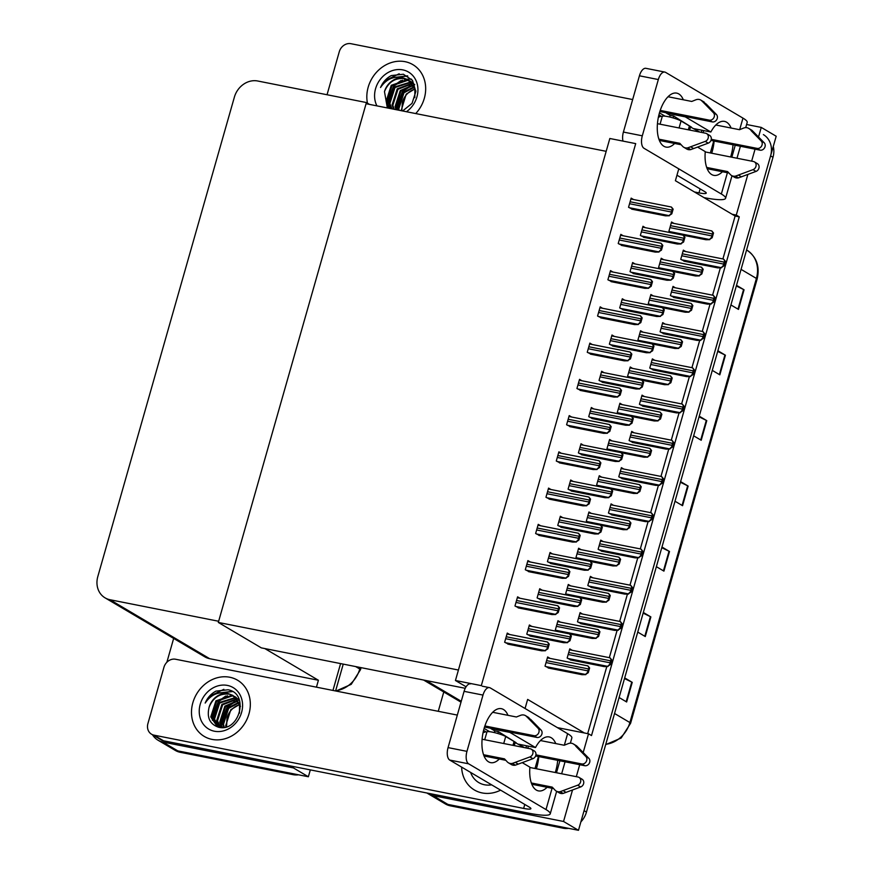 <?xml version="1.0" encoding="UTF-8"?>
<svg xmlns="http://www.w3.org/2000/svg" width="874" height="874" viewBox="0 0 874 874"><rect width="100%" height="100%" fill="white"/><g stroke="black" fill="none" stroke-linecap="round" stroke-linejoin="round"><path stroke-width="1.31" d="M525.056 708.497L527.645 699.419L584.389 732.98L588.519 733.799L591.512 735.558L739.273 216.85L736.279 215.08L732.15 214.261L675.394 180.71L678.716 169.053M557.415 727.627L584.389 732.98M572.514 790.009L563.544 821.473L578.479 830.3L447.914 804.419A20.637 17.819 120.6 0 1 442.998 802.551A20.637 17.819 120.6 0 0 447.914 804.419L560.758 826.782L563.151 828.202L450.307 805.828A20.637 17.819 120.6 0 1 445.39 803.96L428.074 793.723A20.637 17.819 120.6 0 1 426.993 793.013M563.544 821.473L432.98 795.591A20.637 17.819 120.6 0 1 428.074 793.723M588.519 733.799L583.198 752.503M579.713 764.706L576.305 776.68M746.604 124.501L761.254 127.407L776.188 136.246L578.479 830.3M761.254 127.407L758.534 136.956M755.06 149.17L751.651 161.144M747.86 174.461L736.279 215.08M438.267 711.316L443.774 691.968M722.907 258.944L735.132 216.031L732.15 214.261M735.132 216.031L739.273 216.85M587.689 733.636L606.796 666.556M609.331 657.663L617.12 630.307M619.655 621.414L627.445 594.058M629.979 585.165L637.769 557.82M640.303 548.916L648.104 521.57M650.638 512.667L658.428 485.321M660.962 476.428L668.752 449.072M671.287 440.179L679.076 412.823M681.611 403.93L689.4 376.585M691.935 367.681L699.724 340.336M702.259 331.432L710.049 304.086M712.583 295.183L720.373 267.837M571.607 417.018L569.214 415.598L566.603 424.764L570.897 426.851M622.31 404.651L619.917 403.231L617.306 412.397L620.376 414.21M581.931 380.769L579.538 379.36L576.927 388.515L581.221 390.602M642.958 332.164L640.566 330.743L637.954 339.899L641.024 341.712M592.255 344.531L589.863 343.111L587.252 352.266L591.545 354.363M632.634 368.402L630.241 366.993L627.63 376.148L630.7 377.961M602.579 308.282L600.187 306.861L597.576 316.027L601.869 318.114M653.293 295.915L650.89 294.494L648.279 303.649L651.349 305.463M612.903 272.033L610.511 270.612L607.9 279.778L612.193 281.865M663.617 259.665L661.214 258.245L658.614 267.411L661.673 269.225M623.238 235.783L620.835 234.363L618.224 243.529L622.517 245.616M673.941 223.416L671.538 221.996L668.938 231.162L671.997 232.976M633.563 199.534L631.159 198.125L628.548 207.28L632.842 209.367M581.013 549.637L578.621 548.227L576.01 557.383L579.069 559.196M591.337 513.399L588.945 511.978L586.334 521.133L589.404 522.947M519.975 598.253L517.583 596.844L514.972 605.999L519.265 608.086M570.689 585.886L568.286 584.466L565.686 593.632L568.745 595.445M560.365 622.135L557.962 620.715L555.351 629.881L558.42 631.694M509.651 634.502L507.259 633.082L504.648 642.248L508.941 644.335M530.31 562.004L527.907 560.595L525.296 569.75L529.589 571.836M540.635 525.766L538.231 524.345L535.631 533.501L539.913 535.598M550.959 489.516L548.566 488.096L545.955 497.262L550.238 499.349M611.986 440.9L609.593 439.48L606.982 448.646L610.052 450.46M561.283 453.267L558.89 451.847L556.279 461.013L560.562 463.1M601.662 477.149L599.269 475.729L596.658 484.884L599.728 486.709M550.041 658.384L547.637 656.964L545.026 666.13L549.32 668.217M583.406 445.172L581.013 443.763L578.402 452.918L582.696 455.004M623.785 469.054L621.392 467.634L618.781 476.8L623.075 478.886M573.082 481.421L570.689 480.001L568.078 489.167L572.372 491.254M562.758 517.67L560.365 516.25L557.754 525.416L562.048 527.503M552.434 553.919L550.041 552.499L547.43 561.665L551.723 563.752M542.109 590.169L539.717 588.748L537.106 597.903L541.388 600.001M613.461 505.303L611.068 503.883L608.457 513.049L612.75 515.136M603.136 541.552L600.744 540.132L598.133 549.287L602.426 551.385M592.812 577.801L590.42 576.381L587.809 585.536L592.102 587.634M582.488 614.04L580.096 612.63L577.485 621.785L581.778 623.872M531.785 626.407L529.382 624.997L526.782 634.153L531.064 636.239M614.389 336.435L611.986 335.015L609.375 344.181L613.668 346.268M654.768 360.317L652.365 358.897L649.764 368.052L654.047 370.15M604.054 372.685L601.662 371.264L599.051 380.419L603.344 382.517M634.109 432.805L631.716 431.395L629.105 440.551L633.399 442.637M593.73 408.934L591.337 407.513L588.726 416.669L593.02 418.766M644.444 396.567L642.04 395.146L639.429 404.301L643.723 406.399M645.362 227.699L642.969 226.279L640.358 235.434L644.641 237.531M685.74 251.57L683.348 250.161L680.737 259.316L685.03 261.402M635.037 263.937L632.634 262.528L630.034 271.683L634.316 273.77M665.092 324.068L662.689 322.648L660.089 331.814L664.371 333.901M624.713 300.186L622.31 298.766L619.71 307.932L623.992 310.019M675.416 287.819L673.024 286.399L670.413 295.565L674.695 297.652M572.164 650.289L569.772 648.869L567.16 658.035L571.443 660.121M481.312 685.631L635.704 143.62L609.834 138.496L455.441 680.496L481.312 685.631M455.441 680.496L466.082 686.789M465.241 688.297L261.326 647.874L218.314 622.441L366.075 103.722L606.174 151.322L458.424 670.03L218.314 622.441M298.558 774.812A20.637 17.819 120.6 0 1 293.03 774.659L290.638 773.239L177.793 750.875A20.637 17.819 120.6 0 1 172.888 749.007A20.637 17.819 120.6 0 0 177.793 750.875L308.369 776.757L293.435 767.929L162.859 742.048A20.637 17.819 120.6 0 1 157.954 740.18A20.637 17.819 120.6 0 1 152.535 734.805M340.598 663.584L332.95 690.438L340.598 663.584M310.325 769.896L308.369 776.757M366.414 102.553L257.699 80.998A20.637 17.819 -59.4 0 0 234.385 97.112L97.812 576.567A20.637 17.819 -59.4 0 0 105.033 597.838A20.637 17.819 -59.4 0 0 109.938 599.717L218.653 621.261L366.414 102.553L369.571 104.421M264.822 648.563L318.409 680.256L316.443 687.161M293.806 766.618L293.435 767.929M166.868 662.263L173.653 638.424M105.033 597.838L204.789 656.833A20.637 17.819 -59.4 0 0 209.694 658.701L318.409 680.256M763.373 134.596A20.637 17.819 120.6 0 1 770.595 155.867L584.072 810.668L586.465 812.088A20.637 17.819 120.6 0 1 580.882 821.877M773.282 146.45A20.637 17.819 120.6 0 1 772.987 157.287L586.465 812.088M568.679 828.355A20.637 17.819 120.6 0 1 563.151 828.202M643.33 612.466L650.868 616.924L645.285 636.556L637.736 632.088M624.692 677.896L632.241 682.354L626.647 701.986L619.098 697.518M699.244 416.177L706.782 420.645L701.199 440.267L693.65 435.809M717.882 350.747L725.42 355.215L719.837 374.848L712.288 370.379M736.52 285.328L744.058 289.786L738.475 309.418L730.926 304.95M661.968 547.037L669.506 551.494L663.923 571.126L656.374 566.669M680.606 481.607L688.144 486.075L682.561 505.696L675.012 501.239M680.42 482.262L687.663 485.813A5.506 0.808 15.9 0 1 688.144 486.075M661.782 547.692L669.025 551.243A5.506 0.808 15.9 0 1 669.506 551.494M736.323 285.984L743.577 289.523A5.506 0.808 15.9 0 1 744.058 289.786M717.685 351.403L724.939 354.953A5.506 0.808 15.9 0 1 725.42 355.215M699.058 416.832L706.301 420.383A5.506 0.808 15.9 0 1 706.782 420.645M624.506 678.552L631.749 682.091A5.506 0.808 15.9 0 1 632.241 682.354M643.144 613.122L650.387 616.673A5.506 0.808 15.9 0 1 650.868 616.924M293.03 774.659L180.186 752.285A20.637 17.819 120.6 0 1 175.281 750.416L157.954 740.18M343.242 664.109L335.594 690.963M610.074 657.86L611.745 659.892L610.391 664.611L607.649 666.359L609.79 664.262A3.441 1.661 101.2 0 1 610.041 662.787L610.598 660.831A3.441 1.661 101.2 0 1 611.134 659.531L609.877 657.772L569.509 649.764M570.307 659.903L604.131 666.6L607.943 666.534M610.391 664.611L609.79 664.262M611.745 659.892L611.134 659.531M587.951 665.944L589.611 667.976L588.268 672.707L585.525 674.455L587.667 672.346A3.441 1.661 101.2 0 1 587.918 670.882L588.475 668.916A3.441 1.661 101.2 0 1 589.01 667.616L587.754 665.857L547.386 657.86M548.184 667.987L582.008 674.695L585.82 674.63M588.268 672.707L587.667 672.346M589.611 667.976L589.01 667.616M569.695 633.978L571.367 636.01L570.012 640.74L567.27 642.477L569.411 640.38A3.441 1.661 101.2 0 1 569.662 638.916L570.219 636.949A3.441 1.661 101.2 0 1 570.755 635.649L569.498 633.89L529.131 625.882M529.928 636.021L563.752 642.718L567.565 642.652M570.012 640.74L569.411 640.38M571.367 636.01L570.755 635.649M547.561 642.062L549.233 644.094L547.889 648.825L545.147 650.573L547.277 648.464A3.441 1.661 101.2 0 1 547.539 647L548.096 645.045A3.441 1.661 101.2 0 1 548.632 643.745L547.375 641.975L507.007 633.978M507.805 644.105L541.629 650.813L545.442 650.748M547.889 648.825L547.277 648.464M549.233 644.094L548.632 643.745M557.896 605.824L559.557 607.856L558.213 612.576L555.471 614.324L557.612 612.226A3.441 1.661 101.2 0 1 557.863 610.751L558.42 608.796A3.441 1.661 101.2 0 1 558.956 607.496L557.699 605.737L517.332 597.729M518.129 607.867L551.953 614.564L555.766 614.498M558.213 612.576L557.612 612.226M559.557 607.856L558.956 607.496M568.22 569.575L569.881 571.607L568.537 576.337L565.795 578.075L567.936 575.977A3.441 1.661 101.2 0 1 568.187 574.513L568.745 572.546A3.441 1.661 101.2 0 1 569.28 571.246L568.024 569.487L527.656 561.479M528.453 571.618L562.277 578.315L566.09 578.249M568.537 576.337L567.936 575.977M569.881 571.607L569.28 571.246M578.544 533.326L580.205 535.358L578.861 540.088L576.119 541.836L578.26 539.728A3.441 1.661 101.2 0 1 578.512 538.264L579.069 536.297A3.441 1.661 101.2 0 1 579.604 534.997L578.348 533.238L537.98 525.241M538.777 535.369L572.601 542.077L576.414 542.011M578.861 540.088L578.26 539.728M580.205 535.358L579.604 534.997M588.868 497.077L590.54 499.109L589.185 503.839L586.443 505.587L588.584 503.479A3.441 1.661 101.2 0 1 588.836 502.015L589.393 500.048A3.441 1.661 101.2 0 1 589.928 498.748L588.672 496.989L548.304 488.992M549.101 499.12L582.925 505.827L586.738 505.762M589.185 503.839L588.584 503.479M590.54 499.109L589.928 498.748M598.275 629.695L599.935 631.727L598.592 636.458L595.85 638.206L597.991 636.097A3.441 1.661 101.2 0 1 598.242 634.633L598.799 632.678A3.441 1.661 101.2 0 1 599.335 631.378L598.078 629.608L557.71 621.611M569.651 633.956L592.332 638.446L596.144 638.381M598.592 636.458L597.991 636.097M599.935 631.727L599.335 631.378M608.599 593.457L610.271 595.489L608.916 600.209L606.174 601.957L608.315 599.859A3.441 1.661 101.2 0 1 608.566 598.384L609.123 596.429A3.441 1.661 101.2 0 1 609.659 595.128L608.402 593.37L568.034 585.361M579.975 597.707L602.656 602.197L606.469 602.131M608.916 600.209L608.315 599.859M610.271 595.489L609.659 595.128M618.923 557.208L620.595 559.24L619.24 563.97L616.498 565.707L618.639 563.61A3.441 1.661 101.2 0 1 618.89 562.146L619.447 560.179A3.441 1.661 101.2 0 1 619.983 558.879L618.726 557.12L578.359 549.112M590.3 561.458L612.98 565.948L616.793 565.882M619.24 563.97L618.639 563.61M620.595 559.24L619.983 558.879M629.247 520.959L630.919 522.991L629.564 527.721L626.822 529.458L628.963 527.361A3.441 1.661 101.2 0 1 629.214 525.897L629.772 523.93A3.441 1.661 101.2 0 1 630.307 522.63L629.061 520.871L588.683 512.863M600.624 525.208L623.304 529.71L627.128 529.644M629.564 527.721L628.963 527.361M630.919 522.991L630.307 522.63M620.398 621.611L622.069 623.643L620.715 628.373L617.973 630.11L620.114 628.013A3.441 1.661 101.2 0 1 620.365 626.549L620.922 624.582A3.441 1.661 101.2 0 1 621.458 623.282L620.212 621.523L579.833 613.515M580.631 623.654L614.455 630.351L618.279 630.285M620.715 628.373L620.114 628.013M622.069 623.643L621.458 623.282M630.722 585.361L632.394 587.394L631.05 592.124L628.297 593.861L630.438 591.764A3.441 1.661 101.2 0 1 630.689 590.3L631.257 588.333A3.441 1.661 101.2 0 1 631.782 587.033L630.536 585.274L590.169 577.266M590.966 587.404L624.779 594.112L628.603 594.047M631.05 592.124L630.438 591.764M632.394 587.394L631.782 587.033M641.046 549.112L642.718 551.144L641.374 555.875L638.621 557.623L640.762 555.514A3.441 1.661 101.2 0 1 641.013 554.05L641.582 552.084A3.441 1.661 101.2 0 1 642.117 550.784L640.861 549.025L600.493 541.028M601.29 551.155L635.103 557.863L638.927 557.798M641.374 555.875L640.762 555.514M642.718 551.144L642.117 550.784M580.019 597.729L581.691 599.761L580.336 604.491L577.594 606.239L579.735 604.131A3.441 1.661 101.2 0 1 579.986 602.667L580.544 600.7A3.441 1.661 101.2 0 1 581.079 599.4L579.823 597.641L539.455 589.644M540.252 599.772L574.076 606.48L577.889 606.414M580.336 604.491L579.735 604.131M581.691 599.761L581.079 599.4M590.343 561.479L592.015 563.511L590.66 568.242L587.918 569.99L590.059 567.881A3.441 1.661 101.2 0 1 590.311 566.418L590.868 564.451A3.441 1.661 101.2 0 1 591.403 563.151L590.158 561.392L549.779 553.395M550.576 563.522L584.4 570.23L588.224 570.165M590.66 568.242L590.059 567.881M592.015 563.511L591.403 563.151M600.667 525.23L602.339 527.262L600.995 531.993L598.242 533.741L600.383 531.632A3.441 1.661 101.2 0 1 600.635 530.168L601.203 528.213A3.441 1.661 101.2 0 1 601.727 526.913L600.482 525.143L560.114 517.146M560.911 527.273L594.724 533.981L598.548 533.916M600.995 531.993L600.383 531.632M602.339 527.262L601.727 526.913M683.326 99.778A27.509 13.285 101.2 0 0 676.694 93.125A27.509 13.285 101.2 0 0 659.4 113.041A27.509 13.285 101.2 0 0 665.999 147.094A27.509 13.285 101.2 0 0 674.662 143.467M415.729 113.565A32.666 28.208 -59.4 0 0 412.878 64.654A32.666 28.208 -59.4 0 0 405.11 61.693A32.666 28.208 -59.4 0 0 367.451 103.165A32.666 28.208 120.6 0 1 405.11 61.693A32.666 28.208 120.6 0 1 412.878 64.654A32.666 28.208 120.6 0 1 415.729 113.565M697.616 147.116L705.263 151.628A27.509 13.285 101.2 0 0 713.785 175.357A27.509 13.285 101.2 0 0 722.448 171.73M694.043 128.675L710.857 132.007L685.216 116.843A27.509 13.285 101.2 0 0 685.238 116.537M691.498 127.167L673.712 116.078L670.172 115.379L666.305 113.096L685.216 116.843M327.04 94.742L339.276 51.763A10.313 8.904 -59.4 0 1 350.933 43.7L632.656 99.549M730.62 156.97A27.509 13.285 101.2 0 0 733.035 144.8M731.112 128.041A27.509 13.285 101.2 0 0 724.48 121.388A27.509 13.285 101.2 0 0 710.857 132.007M739.677 129.647L742.966 118.121L665.606 72.378A10.313 4.982 101.2 0 0 664.819 72.072A10.313 4.982 101.2 0 0 658.33 79.545L639.429 75.798A10.313 4.982 -78.8 0 1 645.908 68.325L664.819 72.072M622.987 141.107A10.313 4.982 -78.8 0 1 623.402 132.061L642.303 135.809L658.33 79.545M642.303 135.809A10.313 4.982 101.2 0 0 643.985 148.274L721.345 194.017L727.408 172.713M623.402 132.061L639.429 75.798M711.709 153.223A27.509 13.285 101.2 0 0 714.124 141.053M669.702 117.018L670.172 115.379M676.968 175.204L704.826 191.679A13.755 2.021 15.9 0 1 706.236 193.11A13.755 2.021 15.9 0 1 698.981 192.87L694.459 191.974M661.181 116.209A32.666 28.208 -59.4 0 0 658.362 117.291A32.666 28.208 120.6 0 1 661.181 116.209M704.018 197.622A41.264 6.052 -164.1 0 0 725.584 198.3A41.264 6.052 -164.1 0 0 721.345 194.017M742.966 118.121A41.264 6.052 15.9 0 1 747.204 122.404L745.708 127.626M673.177 117.946L673.712 116.078M507.98 715.325A27.509 13.285 101.2 0 0 501.348 708.672A27.509 13.285 101.2 0 0 484.054 728.588A27.509 13.285 101.2 0 0 490.653 762.641A27.509 13.285 101.2 0 0 499.316 759.014M212.054 739.393A32.666 28.208 -59.4 0 0 247.364 718.384A32.666 28.208 -59.4 0 0 237.542 680.201A32.666 28.208 -59.4 0 0 229.764 677.241A32.666 28.208 -59.4 0 0 194.454 698.25A32.666 28.208 -59.4 0 0 204.287 736.443A32.666 28.208 -59.4 0 0 212.054 739.393A32.666 28.208 120.6 0 1 204.287 736.443A32.666 28.208 120.6 0 1 194.454 698.25A32.666 28.208 120.6 0 1 229.764 677.241A32.666 28.208 120.6 0 1 237.542 680.201A32.666 28.208 120.6 0 1 247.364 718.384A32.666 28.208 120.6 0 1 212.054 739.393M482.175 792.937A32.666 28.208 -59.4 0 0 500.605 790.151A32.666 28.208 120.6 0 1 482.175 792.937A32.666 28.208 120.6 0 1 474.396 789.987A32.666 28.208 -59.4 0 0 482.175 792.937M522.27 762.663L529.917 767.175A27.509 13.285 101.2 0 0 538.439 790.894A27.509 13.285 101.2 0 0 547.102 787.277M518.697 744.222L535.511 747.554L509.87 732.39A27.509 13.285 101.2 0 0 509.903 732.084M516.152 742.714L498.366 731.625L494.826 730.926L490.969 728.643L509.87 732.39M151.519 734.204A10.313 8.904 -59.4 0 0 153.977 735.143L163.536 740.791A10.313 8.904 120.6 0 1 161.078 739.863L151.519 734.204A10.313 8.904 -59.4 0 1 147.914 723.574L163.941 667.299A10.313 8.904 -59.4 0 1 175.598 659.247L457.321 715.085M163.536 740.791L528.475 813.137A41.264 6.052 -164.1 0 0 550.238 813.836A41.264 6.052 -164.1 0 0 545.999 809.564L468.65 763.821L449.739 760.074L529.48 807.226A13.755 2.021 15.9 0 1 530.9 808.658A13.755 2.021 15.9 0 1 523.646 808.417L153.977 735.143M555.274 772.518A27.509 13.285 101.2 0 0 557.688 760.347M555.766 743.577A27.509 13.285 101.2 0 0 549.134 736.924A27.509 13.285 101.2 0 0 535.511 747.554M564.342 745.194L567.619 733.668L490.27 687.925A10.313 4.982 101.2 0 0 489.473 687.62A10.313 4.982 101.2 0 0 482.994 695.081L464.083 691.334A10.313 4.982 -78.8 0 1 470.573 683.872M449.739 760.074A10.313 4.982 -78.8 0 1 448.056 747.609L466.956 751.356L482.994 695.081M466.956 751.356A10.313 4.982 101.2 0 0 468.65 763.821M448.056 747.609L464.083 691.334M536.363 768.77A27.509 13.285 101.2 0 0 538.777 756.6M494.356 732.565L494.826 730.926M485.835 731.756A32.666 28.208 -59.4 0 0 483.027 732.827A32.666 28.208 120.6 0 1 485.835 731.756M461.625 767.099A32.666 28.208 -59.4 0 0 474.396 789.987A32.666 28.208 120.6 0 1 461.625 767.099M567.619 733.668A41.264 6.052 15.9 0 1 571.858 737.94L570.372 743.173M497.841 733.494L498.366 731.625M699.637 132.04A10.313 1.508 -164.1 0 0 698.971 131.592L689.291 126.38M657.445 123.682L705.569 133.219A4.392 3.791 120.6 0 1 706.618 133.613A4.392 3.791 120.6 0 1 708.268 137.666A4.392 3.791 120.6 0 1 705.242 141.391L687.74 147.848A6.883 5.943 120.6 0 1 683.774 147.258A6.883 5.943 120.6 0 1 682.616 146.329L679.808 143.314L658.887 139.174M688.319 129.8L689.411 125.932L681.054 120.994A10.313 1.508 -164.1 0 0 665.016 116.155A10.313 1.508 -164.1 0 0 662.274 116.406L660.056 124.195M665.016 116.155L659.455 112.866M660.22 110.408L709.295 120.131L712.288 121.901L659.859 111.511M662.164 116.788L658.909 114.865M738.519 177.87L735.526 176.111A6.883 5.943 120.6 0 1 731.56 175.521L734.542 177.291A6.883 5.943 120.6 0 0 738.519 177.87L756.01 171.413A4.392 3.791 -59.4 0 0 759.036 167.688A4.392 3.791 -59.4 0 0 757.387 163.646L754.404 161.876A4.392 3.791 120.6 0 0 753.355 161.482L705.231 151.934M710.966 140.419L760.074 150.164A4.392 3.791 -59.4 0 0 764.597 147.782A4.392 3.791 -59.4 0 0 764.182 142.735L752.044 130.401A6.883 5.943 120.6 0 0 751.607 130.117L748.625 128.347A6.883 5.943 120.6 0 1 749.051 128.631L752.044 130.401M711.272 139.316L757.092 148.394L760.074 150.164M728.938 173.019L707.153 168.704M706.684 167.437L727.594 171.577L730.402 174.592A6.883 5.943 120.6 0 0 731.56 175.521M735.526 176.111L753.027 169.643A4.392 3.791 120.6 0 0 756.054 165.918A4.392 3.791 120.6 0 0 754.404 161.876M741.436 176.854L738.454 175.084M668.031 96.741L691.738 101.45L695.868 99.811A6.883 5.943 120.6 0 1 700.839 100.095A6.883 5.943 120.6 0 1 701.265 100.379L706.312 104.148L703.319 102.389L713.403 112.713A4.392 3.791 120.6 0 1 713.829 117.761A4.392 3.791 120.6 0 1 709.295 120.131M703.319 102.389L701.265 100.379M748.625 128.347A6.883 5.943 120.6 0 0 743.654 128.063L739.524 129.702L715.817 125.004M681.152 144.756L659.367 140.441M754.098 132.411L749.051 128.631M751.105 130.641L761.188 140.965A4.392 3.791 120.6 0 1 761.615 146.024A4.392 3.791 120.6 0 1 757.092 148.394M700.839 100.095L703.821 101.854A6.883 5.943 120.6 0 1 704.258 102.138M712.288 121.901A4.392 3.791 -59.4 0 0 716.811 119.52A4.392 3.791 -59.4 0 0 716.396 114.472L706.312 104.148M683.774 147.258L686.756 149.028A6.883 5.943 120.6 0 0 690.733 149.618L708.224 143.15A4.392 3.791 -59.4 0 0 711.25 139.425A4.392 3.791 -59.4 0 0 709.601 135.383L706.618 133.613M690.733 149.618L687.74 147.848M693.65 148.591L690.668 146.832M689.641 130.062L690.613 126.643M524.302 747.587A10.313 1.508 -164.1 0 0 523.635 747.139L513.945 741.928M482.109 739.229L530.234 748.767A4.392 3.791 120.6 0 1 531.272 749.16A4.392 3.791 120.6 0 1 532.922 753.213A4.392 3.791 120.6 0 1 529.895 756.939L512.404 763.395A6.883 5.943 120.6 0 1 508.428 762.805A6.883 5.943 120.6 0 1 507.27 761.877L504.473 758.861L483.551 754.721M512.972 745.347L514.076 741.48L505.707 736.542A10.313 1.508 -164.1 0 0 489.669 731.702A10.313 1.508 -164.1 0 0 486.927 731.953L484.709 739.743M489.669 731.702L484.109 728.403M484.884 725.955L533.959 735.679L536.942 737.448L484.513 727.048M486.818 732.336L483.573 730.413M563.173 793.417L560.19 791.658A6.883 5.943 120.6 0 1 556.214 791.068L559.196 792.827A6.883 5.943 120.6 0 0 563.173 793.417L580.664 786.961A4.392 3.791 -59.4 0 0 583.701 783.235A4.392 3.791 -59.4 0 0 582.051 779.193L579.058 777.423A4.392 3.791 120.6 0 0 578.02 777.019L529.895 767.481M535.62 755.966L584.728 765.7A4.392 3.791 -59.4 0 0 589.262 763.33A4.392 3.791 -59.4 0 0 588.836 758.282L576.698 745.948A6.883 5.943 120.6 0 0 576.261 745.664L573.278 743.894A6.883 5.943 120.6 0 1 573.715 744.178L576.698 745.948M535.926 754.852L581.745 763.942L584.728 765.7M553.592 788.567L531.818 784.251M531.337 782.973L552.259 787.124L555.056 790.14A6.883 5.943 120.6 0 0 556.214 791.068M560.19 791.658L577.681 785.191A4.392 3.791 120.6 0 0 580.707 781.465A4.392 3.791 120.6 0 0 579.058 777.423M566.09 792.401L563.107 790.631M492.685 712.288L516.392 716.986L520.522 715.358A6.883 5.943 120.6 0 1 525.493 715.631A6.883 5.943 120.6 0 1 525.919 715.926L530.966 719.695L527.983 717.925L538.067 728.261A4.392 3.791 120.6 0 1 538.482 733.308A4.392 3.791 120.6 0 1 533.959 735.679M527.983 717.925L525.919 715.926M573.278 743.894A6.883 5.943 120.6 0 0 568.308 743.61L564.189 745.249L540.471 740.551M505.806 760.304L484.021 755.988M578.752 747.958L573.715 744.178M575.769 746.188L585.853 756.513A4.392 3.791 120.6 0 1 586.268 761.56A4.392 3.791 120.6 0 1 581.745 763.942M525.493 715.631L528.475 717.401A6.883 5.943 120.6 0 1 528.912 717.685M536.942 737.448A4.392 3.791 -59.4 0 0 541.465 735.067A4.392 3.791 -59.4 0 0 541.05 730.019L530.966 719.695M508.428 762.805L511.41 764.575A6.883 5.943 120.6 0 0 515.387 765.165L532.878 758.698A4.392 3.791 -59.4 0 0 535.904 754.972A4.392 3.791 -59.4 0 0 534.265 750.93L531.272 749.16M515.387 765.165L512.404 763.395M518.304 764.138L515.321 762.368M514.294 745.609L515.267 742.19M227.437 685.424A24.068 20.779 120.6 0 1 241.585 712.419A24.068 20.779 120.6 0 1 214.392 731.221A24.068 20.779 120.6 0 1 200.233 704.226A24.068 20.779 120.6 0 1 227.437 685.424M239.476 713.206L239.52 704.739L232.79 695.365L228.562 693.727C219.035 691.115 211.246 694.218 205.182 703.057C207.466 697.703 211.071 693.716 215.976 691.105L228.027 689.783C249.833 693.388 239.378 732.816 218.467 727.201C209.76 724.153 206.646 717.467 209.126 707.153C213.081 697.539 219.811 693.213 229.305 694.174L233.15 695.595M240.503 706.389L232.79 695.365M234.221 696.349L231.544 695.496L215.922 700.839L210.765 716.909L216.774 725.846L222.662 727.529M236.144 697.365L234.975 696.786M234.571 696.622L232.287 695.933L216.676 701.287L211.519 717.346L217.156 726.065M239.41 700.238L234.625 696.523M235.86 697.834L219.658 703.057L214.501 719.116L218.74 726.786M235.554 697.518L218.915 702.609L213.759 718.668L218.336 726.622M216.774 725.846L220.346 727.507M218.675 726.895L219.385 727.376M237.04 699.266L222.641 704.815L217.484 720.875L220.477 727.277M236.756 698.894L221.898 704.378L216.741 720.438L220.03 727.168M238.078 700.926L225.634 706.585L220.477 722.645L222.346 727.518M237.826 700.489L224.88 706.137L219.724 722.208L221.865 727.485M238.952 702.86L228.617 708.355L223.46 724.415L224.334 727.332M238.744 702.346L227.874 707.907L222.717 723.967L223.81 727.419M226.574 726.775L227.043 717.751A17.196 14.847 120.6 0 1 239.509 704.706M239.465 704.531L230.856 709.677L225.7 725.737L225.984 726.949M228.562 693.727A17.196 14.847 -59.4 0 0 209.126 707.153M236.373 701.035L227.655 706.804L221.351 725.595M227.404 695.737L218.697 701.505L212.393 720.296M232.44 691.596L219.844 692.853M223.853 689.313L209.738 696.207L205.182 703.057M234.713 701.33L227.284 706.585L220.838 724.142M225.754 696.032L218.325 701.287L211.879 718.843M232.069 691.367L218.467 693.115M491.636 784.841A24.068 20.779 120.6 0 1 484.502 784.765A24.068 20.779 120.6 0 1 470.605 772.408M376.923 105.874A24.068 20.779 120.6 0 1 379.72 80.124A24.068 20.779 120.6 0 1 402.772 69.876A24.068 20.779 120.6 0 1 417.848 87.684A24.068 20.779 120.6 0 1 406.454 111.73M414.822 97.659L414.855 89.192L408.125 79.818L403.897 78.179C394.371 75.568 386.581 78.671 380.529 87.52C382.812 82.156 386.406 78.168 391.323 75.557L403.362 74.235L412.495 80.386L415.849 91.53L412.036 103.361L402.641 110.976M415.849 90.841L408.125 79.818M408.497 80.047L404.651 78.627C395.146 77.666 388.427 82.003 384.473 91.617A17.196 14.847 -59.4 0 1 403.897 78.179M411.49 81.817L410.31 81.238M409.906 81.074L407.634 80.386L392.011 85.739L386.854 101.799L390.099 108.485M414.746 84.691L409.961 80.976M409.567 80.801L406.891 79.949L391.268 85.302L386.111 101.362L389.695 108.409M411.206 82.298L395.004 87.509L389.848 103.569L391.989 108.868M410.889 81.97L394.25 87.061L389.094 103.132L391.486 108.758M412.386 83.718L397.987 89.268L392.83 105.339L394.185 109.294M412.102 83.347L397.244 88.831L392.087 104.891L393.617 109.184M413.424 85.379L400.969 91.038L395.813 107.098L396.588 109.774M413.173 84.942L400.226 90.601L395.07 106.661L395.966 109.654M414.287 87.313L403.963 92.808L398.806 108.868L399.145 110.277M414.09 86.799L403.22 92.36L398.052 108.431L398.489 110.146M401.822 110.812L402.39 102.214A17.196 14.847 120.6 0 1 414.855 89.159M414.811 88.984L406.202 94.13L401.144 110.681M387.346 107.939L384.473 91.617M411.709 85.488L403.001 91.257L396.665 109.785M411.501 79.152L406.913 79.184M406.683 79.217L404.498 79.654M402.75 80.19L394.043 85.958L387.739 104.749M388.045 106.322L388.591 108.19M407.787 76.049L395.19 77.305M399.189 73.766L385.084 80.659L380.529 87.52M410.059 85.783L402.63 91.038L396.184 108.605M401.09 80.484L393.671 85.739L387.226 103.307M407.404 75.83L393.813 77.567M639.571 484.709L641.243 486.742L639.899 491.472L637.146 493.22L639.287 491.112A3.441 1.661 101.2 0 1 639.539 489.648L640.096 487.681A3.441 1.661 101.2 0 1 640.631 486.381L639.386 484.622L599.007 476.625M610.948 488.959L633.628 493.46L637.452 493.395M639.899 491.472L639.287 491.112M641.243 486.742L640.631 486.381M649.895 448.46L651.567 450.492L650.223 455.223L647.47 456.971L649.611 454.862A3.441 1.661 101.2 0 1 649.863 453.398L650.431 451.443A3.441 1.661 101.2 0 1 650.955 450.143L649.71 448.373L609.342 440.376M621.272 452.721L643.952 457.211L647.776 457.146M650.223 455.223L649.611 454.862M651.567 450.492L650.955 450.143M660.22 412.222L661.891 414.254L660.547 418.974L657.805 420.722L659.936 418.624A3.441 1.661 101.2 0 1 660.198 417.149L660.755 415.194A3.441 1.661 101.2 0 1 661.29 413.894L660.034 412.135L619.666 404.127M631.607 416.472L654.276 420.962L658.1 420.897M660.547 418.974L659.936 418.624M661.891 414.254L661.29 413.894M599.193 460.827L600.864 462.859L599.509 467.59L596.767 469.338L598.909 467.229A3.441 1.661 101.2 0 1 599.16 465.766L599.717 463.81A3.441 1.661 101.2 0 1 600.252 462.51L598.996 460.74L558.628 452.743M559.426 462.87L593.249 469.578L597.062 469.513M599.509 467.59L598.909 467.229M600.864 462.859L600.252 462.51M609.517 424.589L611.188 426.621L609.844 431.341L607.091 433.089L609.233 430.991A3.441 1.661 101.2 0 1 609.484 429.516L610.041 427.561A3.441 1.661 101.2 0 1 610.576 426.261L609.331 424.502L568.952 416.494M569.75 426.632L603.573 433.329L607.397 433.264M609.844 431.341L609.233 430.991M611.188 426.621L610.576 426.261M619.841 388.34L621.512 390.372L620.169 395.103L617.415 396.84L619.557 394.742A3.441 1.661 101.2 0 1 619.808 393.278L620.376 391.312A3.441 1.661 101.2 0 1 620.901 390.012L619.655 388.253L579.287 380.245M580.085 390.383L613.898 397.08L617.721 397.014M620.169 395.103L619.557 394.742M621.512 390.372L620.901 390.012M610.992 488.992L612.663 491.024L611.319 495.744L608.566 497.492L610.707 495.394A3.441 1.661 101.2 0 1 610.959 493.919L611.527 491.964A3.441 1.661 101.2 0 1 612.051 490.664L610.806 488.905L570.438 480.897M571.235 491.035L605.048 497.732L608.872 497.667M611.319 495.744L610.707 495.394M612.663 491.024L612.051 490.664M621.316 452.743L622.987 454.775L621.643 459.506L618.901 461.243L621.032 459.145A3.441 1.661 101.2 0 1 621.294 457.681L621.851 455.715A3.441 1.661 101.2 0 1 622.386 454.414L621.13 452.656L580.762 444.648M581.56 454.786L615.372 461.483L619.196 461.417M621.643 459.506L621.032 459.145M622.987 454.775L622.386 454.414M631.64 416.494L633.311 418.526L631.968 423.256L629.225 424.993L631.356 422.896A3.441 1.661 101.2 0 1 631.618 421.432L632.175 419.465A3.441 1.661 101.2 0 1 632.71 418.165L631.454 416.406L591.086 408.398M591.884 418.537L625.708 425.245L629.52 425.179M631.968 423.256L631.356 422.896M633.311 418.526L632.71 418.165M651.37 512.863L653.042 514.895L651.698 519.626L648.956 521.374L651.086 519.265A3.441 1.661 101.2 0 1 651.349 517.801L651.906 515.846A3.441 1.661 101.2 0 1 652.441 514.546L651.185 512.776L610.817 504.779M611.614 514.906L645.427 521.614L649.251 521.549M651.698 519.626L651.086 519.265M653.042 514.895L652.441 514.546M661.694 476.625L663.366 478.657L662.022 483.377L659.28 485.125L661.41 483.027A3.441 1.661 101.2 0 1 661.673 481.552L662.23 479.597A3.441 1.661 101.2 0 1 662.765 478.297L661.509 476.538L621.141 468.53M621.938 478.668L655.762 485.365L659.575 485.299M662.022 483.377L661.41 483.027M663.366 478.657L662.765 478.297M672.03 440.376L673.69 442.408L672.346 447.127L669.604 448.875L671.745 446.778A3.441 1.661 101.2 0 1 671.997 445.314L672.554 443.347A3.441 1.661 101.2 0 1 673.089 442.047L671.833 440.288L631.465 432.28M632.263 442.419L666.086 449.116L669.899 449.05M672.346 447.127L671.745 446.778M673.69 442.408L673.089 442.047M670.544 375.973L672.215 378.005L670.871 382.736L668.129 384.473L670.26 382.375A3.441 1.661 101.2 0 1 670.522 380.911L671.079 378.945A3.441 1.661 101.2 0 1 671.614 377.644L670.358 375.886L629.99 367.878M601.41 372.16L641.778 380.157L643.035 381.916A3.441 1.661 101.2 0 0 642.499 383.216L641.942 385.183A3.441 1.661 101.2 0 0 641.691 386.647L642.292 387.007L643.635 382.277L641.975 380.245L664.611 384.713L668.424 384.647M670.871 382.736L670.26 382.375M672.215 378.005L671.614 377.644M680.879 339.724L682.539 341.756L681.196 346.486L678.453 348.223L680.584 346.126A3.441 1.661 101.2 0 1 680.846 344.662L681.403 342.695A3.441 1.661 101.2 0 1 681.939 341.395L680.682 339.636L640.314 331.628M611.734 335.911L652.102 343.908L653.359 345.678A3.441 1.661 101.2 0 0 652.823 346.978L652.266 348.934A3.441 1.661 101.2 0 0 652.015 350.398L652.616 350.758L653.96 346.028L652.299 343.995L674.936 348.475L678.748 348.409M681.196 346.486L680.584 346.126M682.539 341.756L681.939 341.395M691.203 303.475L692.864 305.507L691.52 310.237L688.778 311.985L690.919 309.877A3.441 1.661 101.2 0 1 691.17 308.413L691.727 306.446A3.441 1.661 101.2 0 1 692.263 305.146L691.006 303.387L650.638 295.39M662.579 307.724L685.26 312.226L689.073 312.16M691.52 310.237L690.919 309.877M692.864 305.507L692.263 305.146M701.527 267.226L703.188 269.258L701.844 273.988L699.102 275.736L701.243 273.628A3.441 1.661 101.2 0 1 701.494 272.164L702.051 270.197A3.441 1.661 101.2 0 1 702.587 268.908L701.33 267.138L660.962 259.141M632.383 263.413L672.751 271.421L674.007 273.18A3.441 1.661 101.2 0 0 673.472 274.48L672.914 276.446A3.441 1.661 101.2 0 0 672.663 277.91L673.264 278.26L674.619 273.54L672.947 271.508L695.584 275.976L699.397 275.911M701.844 273.988L701.243 273.628M703.188 269.258L702.587 268.908M711.851 230.976L713.523 233.008L712.168 237.739L709.426 239.487L711.567 237.378A3.441 1.661 101.2 0 1 711.818 235.914L712.376 233.959A3.441 1.661 101.2 0 1 712.911 232.659L711.654 230.889L671.287 222.892M683.228 235.237L705.908 239.727L709.721 239.662M712.168 237.739L711.567 237.378M713.523 233.008L712.911 232.659M630.165 352.091L631.836 354.123L630.493 358.853L627.75 360.591L629.881 358.493A3.441 1.661 101.2 0 1 630.143 357.029L630.7 355.062A3.441 1.661 101.2 0 1 631.236 353.762L629.979 352.003L589.611 343.995M590.409 354.134L624.222 360.842L628.045 360.776M630.493 358.853L629.881 358.493M631.836 354.123L631.236 353.762M640.489 315.842L642.161 317.874L640.817 322.604L638.075 324.352L640.205 322.244A3.441 1.661 101.2 0 1 640.467 320.78L641.024 318.813A3.441 1.661 101.2 0 1 641.56 317.513L640.303 315.754L599.935 307.757M600.733 317.885L634.557 324.593L638.37 324.527M640.817 322.604L640.205 322.244M642.161 317.874L641.56 317.513M650.813 279.593L652.485 281.625L651.141 286.355L648.399 288.103L650.529 285.995A3.441 1.661 101.2 0 1 650.791 284.531L651.349 282.575A3.441 1.661 101.2 0 1 651.884 281.275L650.627 279.505L610.26 271.508M611.057 281.636L644.881 288.344L648.694 288.278M651.141 286.355L650.529 285.995M652.485 281.625L651.884 281.275M661.148 243.354L662.809 245.386L661.465 250.106L658.723 251.854L660.864 249.756A3.441 1.661 101.2 0 1 661.115 248.282L661.673 246.326A3.441 1.661 101.2 0 1 662.208 245.026L660.952 243.267L620.584 235.259M621.381 245.397L655.205 252.094L659.018 252.029M661.465 250.106L660.864 249.756M662.809 245.386L662.208 245.026M671.472 207.105L673.133 209.137L671.789 213.868L669.047 215.605L671.188 213.507A3.441 1.661 101.2 0 1 671.44 212.043L671.997 210.077A3.441 1.661 101.2 0 1 672.532 208.777L671.276 207.018L630.908 199.01M631.705 209.148L665.529 215.845L669.342 215.78M671.789 213.868L671.188 213.507M673.133 209.137L672.532 208.777M642.292 387.007L639.549 388.755L641.691 386.647M602.208 382.288L636.032 388.996L639.844 388.93M643.635 382.277L643.035 381.916M652.616 350.758L649.874 352.506L652.015 350.398M612.532 346.038L646.356 352.746L650.169 352.681M653.96 346.028L653.359 345.678M662.623 307.757L664.284 309.789L662.94 314.509L660.198 316.257L662.339 314.159A3.441 1.661 101.2 0 1 662.59 312.684L663.148 310.729A3.441 1.661 101.2 0 1 663.683 309.429L662.426 307.67L622.059 299.662M622.856 309.8L656.68 316.497L660.493 316.432M662.94 314.509L662.339 314.159M664.284 309.789L663.683 309.429M673.264 278.26L670.817 280.183L672.663 277.91M633.18 273.551L667.004 280.248L670.817 280.183M674.619 273.54L674.007 273.18M683.271 235.259L684.943 237.291L683.588 242.022L680.846 243.759L682.987 241.661A3.441 1.661 101.2 0 1 683.239 240.197L683.796 238.231A3.441 1.661 101.2 0 1 684.331 236.93L683.075 235.172L642.707 227.164M643.504 237.302L677.328 244.01L681.141 243.944M683.588 242.022L682.987 241.661M684.943 237.291L684.331 236.93M682.354 404.127L684.014 406.159L682.67 410.889L679.928 412.626L682.07 410.529A3.441 1.661 101.2 0 1 682.321 409.065L682.878 407.098A3.441 1.661 101.2 0 1 683.413 405.798L682.157 404.039L641.789 396.031M642.587 406.17L676.41 412.878L680.223 412.812M682.67 410.889L682.07 410.529M684.014 406.159L683.413 405.798M692.678 367.878L694.338 369.91L692.995 374.64L690.252 376.388L692.394 374.28A3.441 1.661 101.2 0 1 692.645 372.816L693.202 370.849A3.441 1.661 101.2 0 1 693.738 369.549L692.481 367.79L652.113 359.793M652.911 369.921L686.735 376.628L690.547 376.563M692.995 374.64L692.394 374.28M694.338 369.91L693.738 369.549M703.002 331.628L704.673 333.66L703.319 338.391L700.577 340.139L702.718 338.03A3.441 1.661 101.2 0 1 702.969 336.566L703.526 334.6A3.441 1.661 101.2 0 1 704.062 333.3L702.805 331.541L662.437 323.544M663.235 333.671L697.059 340.379L700.872 340.314M703.319 338.391L702.718 338.03M704.673 333.66L704.062 333.3M713.326 295.379L714.998 297.411L713.643 302.142L710.901 303.89L713.042 301.781A3.441 1.661 101.2 0 1 713.293 300.317L713.85 298.362A3.441 1.661 101.2 0 1 714.386 297.062L713.129 295.292L672.761 287.295M673.559 297.433L707.383 304.13L711.196 304.065M713.643 302.142L713.042 301.781M714.998 297.411L714.386 297.062M723.65 259.141L725.322 261.173L723.978 265.893L721.225 267.641L723.366 265.543A3.441 1.661 101.2 0 1 723.617 264.079L724.175 262.113A3.441 1.661 101.2 0 1 724.71 260.813L723.464 259.054L683.086 251.046M683.883 261.184L717.707 267.881L721.531 267.815M723.978 265.893L723.366 265.543M725.322 261.173L724.71 260.813M426.228 680.562L461.253 701.276M432.98 795.591L450.307 805.828M162.859 742.048L180.186 752.285M109.938 599.717L209.694 658.701M741.065 269.356L756.403 278.435A6.883 1.005 15.9 0 1 757.113 279.145L630.602 723.268A6.883 1.005 -164.1 0 0 629.892 722.558L756.403 278.435A27.509 23.751 -59.4 0 0 746.778 250.062C756.6 256.792 760.041 266.483 757.113 279.145M605.769 744.309A27.509 23.751 -59.4 0 0 629.892 722.558L614.553 713.49M772.987 157.287L770.595 155.867M682.081 505.412L687.663 485.813M700.719 439.983L706.301 420.383M719.357 374.564L724.939 354.953M737.995 309.134L743.577 289.523M663.442 570.842L669.025 551.243M644.804 636.272L650.387 616.673M626.166 701.702L631.749 682.091M361.071 667.649L360.481 669.724A6.883 1.005 -164.1 0 0 359.771 669.014L360.219 667.474M335.649 690.766A27.509 23.751 -59.4 0 0 359.771 669.014L355.631 666.567M567.925 658.483L607.649 666.359M568.166 654.495L610.041 662.787M568.723 652.528L610.598 660.831M545.791 666.578L585.525 674.455M546.042 662.579L587.918 670.882M546.6 660.624L588.475 668.916M527.546 634.6L567.27 642.477M527.787 630.613L569.662 638.916M528.344 628.646L570.219 636.949M505.412 642.696L545.147 650.573M505.664 638.697L547.539 647M506.221 636.742L548.096 645.045M515.736 606.447L555.471 614.324M515.988 602.459L557.863 610.751M516.545 600.493L558.42 608.796M526.061 570.198L565.795 578.075M526.312 566.21L568.187 574.513M526.869 564.243L568.745 572.546M536.385 533.959L576.119 541.836M536.636 529.961L578.512 538.264M537.193 527.994L579.069 536.297M546.72 497.71L586.443 505.587M546.96 493.712L588.836 502.015M547.517 491.756L589.393 500.048M556.115 630.329L595.85 638.206M556.367 626.33L598.242 634.633M556.924 624.375L598.799 632.678M566.439 594.08L606.174 601.957M566.691 590.092L608.566 598.384M567.248 588.126L609.123 596.429M576.774 557.831L616.498 565.707M577.015 553.843L618.89 562.146M577.572 551.876L619.447 560.179M587.099 521.592L626.822 529.458M587.339 517.594L629.214 525.897M587.896 515.627L629.772 523.93M578.249 622.233L617.973 630.11M578.49 618.246L620.365 626.549M579.047 616.279L620.922 624.582M588.573 585.995L628.297 593.861M588.814 581.997L630.689 590.3M589.371 580.03L631.257 588.333M598.898 549.746L638.621 557.623M599.138 545.747L641.013 554.05M599.706 543.792L641.582 552.084M537.871 598.362L577.594 606.239M538.111 594.364L579.986 602.667M538.668 592.397L580.544 600.7M548.195 562.113L587.918 569.99M548.435 558.115L590.311 566.418M548.992 556.159L590.868 564.451M558.519 525.864L598.242 533.741M558.759 521.865L600.635 530.168M559.316 519.91L601.203 528.213M731.833 157.211L735.242 145.237M698.981 192.87L700.118 188.893M710.354 152.95L713.763 140.976M545.999 809.564L552.073 788.261M556.487 772.758L559.895 760.784M523.646 808.417L524.771 804.441M535.008 768.497L538.428 756.523M701.276 132.367L701.888 130.226M756.01 171.413L753.027 169.643M764.182 142.735L761.188 140.965M703.723 130.597L703.111 132.728M716.396 114.472L713.403 112.713M708.224 143.15L705.242 141.391M679.065 127.965L681.054 120.994M525.929 747.915L526.541 745.773M580.664 786.961L577.681 785.191M588.836 758.282L585.853 756.513M528.388 746.134L527.776 748.275M541.05 730.019L538.067 728.261M532.878 758.698L529.895 756.939M503.719 743.512L505.707 736.542M597.423 485.343L637.146 493.22M597.663 481.345L639.539 489.648M598.22 479.389L640.096 487.681M607.747 449.094L647.47 456.971M607.987 445.095L649.863 453.398M608.555 443.14L650.431 451.443M618.071 412.845L657.805 420.722M618.311 408.857L660.198 417.149M618.879 406.891L660.755 415.194M557.044 461.461L596.767 469.338M557.284 457.463L599.16 465.766M557.841 455.507L599.717 463.81M567.368 425.212L607.091 433.089M567.608 421.224L609.484 429.516M568.166 419.258L610.041 427.561M577.692 388.963L617.415 396.84M577.933 384.975L619.808 393.278M578.501 383.009L620.376 391.312M568.843 489.615L608.566 497.492M569.083 485.627L610.959 493.919M569.651 483.661L611.527 491.964M579.167 453.366L618.901 461.243M579.418 449.378L621.294 457.681M579.975 447.412L621.851 455.715M589.491 417.127L629.225 424.993M589.742 413.129L631.618 421.432M590.3 411.162L632.175 419.465M609.222 513.497L648.956 521.374M609.473 509.498L651.349 517.801M610.03 507.543L651.906 515.846M619.546 477.248L659.28 485.125M619.797 473.26L661.673 481.552M620.354 471.294L662.23 479.597M629.87 440.999L669.604 448.875M630.121 437.011L671.997 445.314M630.678 435.044L672.554 443.347M628.395 376.596L668.129 384.473M628.646 372.608L670.522 380.911M629.204 370.642L671.079 378.945M638.719 340.357L678.453 348.223M638.97 336.359L680.846 344.662M639.528 334.392L681.403 342.695M649.043 304.108L688.778 311.985M649.295 300.11L691.17 308.413M649.852 298.143L691.727 306.446M659.367 267.859L699.102 275.736M659.619 263.861L701.494 272.164M660.176 261.905L702.051 270.197M669.702 231.61L709.426 239.487M669.943 227.622L711.818 235.914M670.5 225.656L712.376 233.959M588.016 352.725L627.75 360.591M588.257 348.726L630.143 357.029M588.825 346.76L630.7 355.062M598.34 316.475L638.075 324.352M598.592 312.477L640.467 320.78M599.149 310.521L641.024 318.813M608.665 280.226L648.399 288.103M608.916 276.228L650.791 284.531M609.473 274.272L651.349 282.575M618.989 243.977L658.723 251.854M619.24 239.989L661.115 248.282M619.797 238.023L661.673 246.326M629.313 207.728L669.047 215.605M629.564 203.74L671.44 212.043M630.121 201.774L671.997 210.077M599.815 380.878L639.549 388.755M600.067 376.88L641.942 385.183M600.624 374.924L642.499 383.216M610.139 344.629L649.874 352.506M610.391 340.631L652.266 348.934M610.948 338.675L652.823 346.978M620.464 308.38L660.198 316.257M620.715 304.392L662.59 312.684M621.272 302.426L663.148 310.729M630.799 272.131L670.522 280.008M631.039 268.143L672.914 276.446M631.596 266.177L673.472 274.48M641.123 235.893L680.846 243.759M641.363 231.894L683.239 240.197M641.92 229.928L683.796 238.231M640.194 404.76L679.928 412.626M640.445 400.762L682.321 409.065M641.003 398.795L682.878 407.098M650.518 368.511L690.252 376.388M650.769 364.513L692.645 372.816M651.327 362.546L693.202 370.849M660.853 332.262L700.577 340.139M661.094 328.263L702.969 336.566M661.651 326.308L703.526 334.6M671.177 296.013L710.901 303.89M671.418 292.025L713.293 300.317M671.975 290.059L713.85 298.362M681.501 259.764L721.225 267.641M681.742 255.776L723.617 264.079M682.299 253.81L724.175 262.113M423.595 680.038L461.002 702.161M630.602 723.268L621.174 738.027L605.682 744.626M360.481 669.724L351.239 684.331L336.009 691.039M725.584 198.3L731.997 175.783M736.99 158.238L740.409 146.264M550.238 813.836L556.651 791.331M561.654 773.785L565.063 761.8M489.473 687.62L482.251 686.188"/></g></svg>
